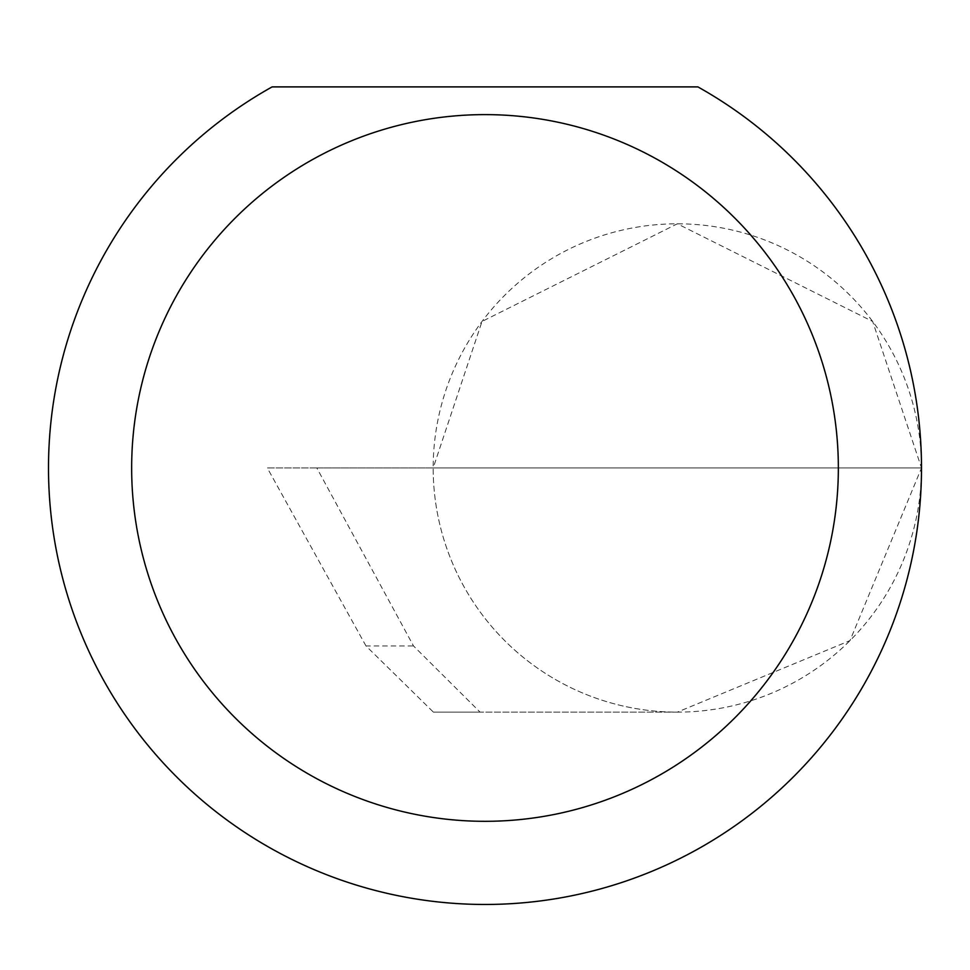 <?xml version="1.0" encoding="UTF-8"?>
<svg xmlns="http://www.w3.org/2000/svg" width="970" height="970" viewBox="0 0 970 970"><rect width="100%" height="100%" fill="white"/><g stroke="black" fill="none" stroke-linecap="round" stroke-linejoin="round"><path stroke-width="0.73" stroke-dasharray="4.85 3.64" d="M365.993 645.947L267.308 467.964L921.5 467.964L433.178 467.964L482.005 321.47L677.339 223.803L872.673 321.47L921.5 467.964A244.161 244.161 0 0 0 677.339 223.803A244.161 244.161 0 0 0 433.178 467.964A244.161 244.161 0 0 0 677.339 712.125L480.065 712.125L413.511 645.947L316.826 467.964L433.178 467.964A244.161 244.161 0 0 0 677.339 712.125A244.161 244.161 0 0 0 921.5 467.964A436.5 436.5 0 0 1 485 904.464A436.5 436.5 0 0 1 272.109 86.9L697.891 86.9A436.5 436.5 0 0 1 921.5 467.964L849.987 640.612L677.339 712.125L433.396 712.125L365.993 645.947L413.511 645.947M480.065 712.125L433.396 712.125M316.826 467.964L267.308 467.964"/><path stroke-width="1.45" d="M838.347 467.964A353.347 353.347 0 0 0 485 114.618A353.347 353.347 0 0 0 131.653 467.964A353.347 353.347 0 0 0 485 821.311A353.347 353.347 0 0 0 838.347 467.964M697.891 86.9A436.5 436.5 0 0 1 485 904.464A436.5 436.5 0 0 1 272.109 86.9L697.891 86.9"/></g></svg>
